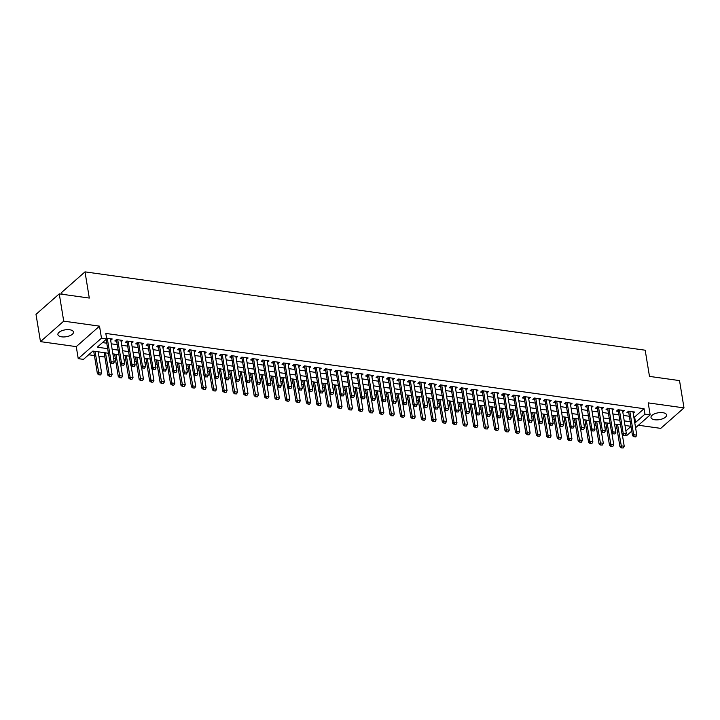 <?xml version="1.0" encoding="UTF-8"?>
<svg xmlns="http://www.w3.org/2000/svg" width="720" height="720" viewBox="0 0 720 720"><rect width="100%" height="100%" fill="white"/><g stroke="black" fill="none" stroke-linecap="round" stroke-linejoin="round"><path stroke-width="1.08" d="M61.659 336.834A7.884 3.483 170.7 0 0 69.768 335.754A7.884 3.483 170.7 0 0 73.467 332.019A7.884 3.483 170.7 0 0 69.705 329.751A7.884 3.483 170.7 0 0 61.596 330.831A7.884 3.483 170.7 0 0 57.897 334.566A7.884 3.483 170.7 0 0 61.659 336.834M654.768 419.769A7.884 3.483 170.7 0 0 662.868 418.689A7.884 3.483 170.7 0 0 666.576 414.954A7.884 3.483 170.7 0 0 662.814 412.686A7.884 3.483 170.7 0 0 654.705 413.766A7.884 3.483 170.7 0 0 651.006 417.501A7.884 3.483 170.7 0 0 654.768 419.769M108.423 353.241L92.88 351.072L83.457 359.37L78.228 358.641L101.484 338.166L106.704 338.895L97.281 347.193L107.676 348.651M76.266 346.635L99.513 326.151L63.72 321.147L59.256 293.859L36 314.343L40.473 341.631L76.266 346.635L78.228 358.641M62.073 294.255L61.758 292.347L85.005 271.863L645.192 350.208L649.485 376.398L679.527 380.601L684 407.889L648.207 402.885L650.169 414.891L635.58 427.743M638.415 425.25L660.744 428.373L684 407.889M631.773 431.1L626.922 435.375L625.482 435.168M88.677 354.771L94.428 355.572M98.883 356.202L104.877 357.039M113.607 358.254L115.326 358.497M124.056 359.721L125.775 359.955M134.505 361.179L136.233 361.422M144.954 362.637L146.682 362.88M155.412 364.104L157.131 364.347M165.861 365.562L167.58 365.805M176.31 367.029L178.038 367.263M186.759 368.487L188.487 368.73M197.217 369.945L198.936 370.188M207.666 371.412L209.385 371.655M218.115 372.87L219.843 373.113M228.564 374.328L230.292 374.571M239.022 375.795L240.741 376.038M249.471 377.253L251.19 377.496M259.92 378.72L261.648 378.954M270.369 380.178L272.097 380.421M280.827 381.636L282.546 381.879M291.276 383.103L292.995 383.346M301.725 384.561L303.453 384.804M312.174 386.028L313.902 386.262M322.632 387.486L324.351 387.729M333.081 388.944L334.8 389.187M343.53 390.411L345.258 390.654M353.979 391.869L355.707 392.112M364.437 393.336L366.156 393.57M374.886 394.794L376.605 395.037M385.335 396.252L387.063 396.495M395.784 397.719L397.512 397.962M406.242 399.177L407.961 399.42M416.691 400.635L418.41 400.878M427.14 402.102L428.868 402.345M437.589 403.56L439.317 403.803M448.047 405.027L449.766 405.261M458.496 406.485L460.215 406.728M468.945 407.943L470.673 408.186M479.394 409.41L481.122 409.653M489.852 410.868L491.571 411.111M500.301 412.335L502.02 412.569M510.75 413.793L512.478 414.036M521.199 415.251L522.927 415.494M531.657 416.718L533.376 416.961M542.106 418.176L543.825 418.419M552.555 419.643L554.283 419.877M563.004 421.101L564.732 421.344M573.462 422.559L575.181 422.802M583.911 424.026L585.63 424.269M594.36 425.484L596.088 425.727M604.809 426.942L606.537 427.185M615.267 428.409L616.986 428.652M63.72 321.147L40.473 341.631M110.673 340.353L112.23 338.985L106.596 338.193M121.122 341.82L122.679 340.443L116.415 339.57L114.84 340.947L116.667 341.208M131.571 343.278L133.137 341.901L126.864 341.028L125.289 342.414L127.116 342.666M142.029 344.736L143.586 343.368L137.313 342.486L135.747 343.872L137.565 344.133M152.478 346.203L154.035 344.826L147.762 343.953L146.196 345.339L148.023 345.591M162.927 347.661L164.484 346.293L158.22 345.411L156.645 346.797L158.472 347.049M173.376 349.128L174.942 347.751L168.669 346.878L167.094 348.255L168.921 348.516M183.834 350.586L185.391 349.209L179.118 348.336L177.552 349.722L179.37 349.974M194.283 352.044L195.84 350.676L189.567 349.794L188.001 351.18L189.828 351.441M204.732 353.511L206.289 352.134L200.025 351.261L198.45 352.647L200.277 352.899M215.181 354.969L216.747 353.601L210.474 352.719L208.899 354.105L210.726 354.357M225.639 356.436L227.196 355.059L220.923 354.186L219.357 355.563L221.175 355.824M236.088 357.894L237.645 356.517L231.372 355.644L229.806 357.03L231.633 357.282M246.537 359.352L248.094 357.984L241.83 357.102L240.255 358.488L242.082 358.74M256.986 360.819L258.552 359.442L252.279 358.569L250.704 359.946L252.531 360.207M267.444 362.277L269.001 360.909L262.728 360.027L261.162 361.413L262.98 361.665M277.893 363.735L279.45 362.367L273.177 361.494L271.611 362.871L273.438 363.132M288.342 365.202L289.899 363.825L283.635 362.952L282.06 364.338L283.887 364.59M298.791 366.66L300.357 365.292L294.084 364.41L292.509 365.796L294.336 366.048M309.249 368.127L310.806 366.75L304.533 365.877L302.967 367.254L304.785 367.515M319.698 369.585L321.255 368.208L314.982 367.335L313.416 368.721L315.243 368.973M330.147 371.043L331.704 369.675L325.44 368.793L323.865 370.179L325.692 370.44M340.596 372.51L342.162 371.133L335.889 370.26L334.314 371.646L336.141 371.898M351.054 373.968L352.611 372.6L346.338 371.718L344.772 373.104L346.59 373.356M361.503 375.435L363.06 374.058L356.787 373.185L355.221 374.562L357.048 374.823M371.952 376.893L373.509 375.516L367.245 374.643L365.67 376.029L367.497 376.281M382.401 378.351L383.967 376.983L377.694 376.101L376.119 377.487L377.946 377.748M392.859 379.818L394.416 378.441L388.143 377.568L386.568 378.954L388.395 379.206M403.308 381.276L404.865 379.908L398.592 379.026L397.026 380.412L398.853 380.664M413.757 382.743L415.314 381.366L409.05 380.493L407.475 381.87L409.302 382.131M424.206 384.201L425.772 382.824L419.499 381.951L417.924 383.337L419.751 383.589M434.664 385.659L436.221 384.291L429.948 383.409L428.373 384.795L430.2 385.047M445.113 387.126L446.67 385.749L440.397 384.876L438.831 386.253L440.658 386.514M455.562 388.584L457.119 387.216L450.855 386.334L449.28 387.72L451.107 387.972M466.011 390.042L467.577 388.674L461.304 387.801L459.729 389.178L461.556 389.439M476.469 391.509L478.026 390.132L471.753 389.259L470.178 390.645L472.005 390.897M486.918 392.967L488.475 391.599L482.202 390.717L480.636 392.103L482.463 392.355M497.367 394.434L498.924 393.057L492.66 392.184L491.085 393.561L492.912 393.822M507.816 395.892L509.382 394.515L503.109 393.642L501.534 395.028L503.361 395.28M518.274 397.35L519.831 395.982L513.558 395.1L511.983 396.486L513.81 396.747M528.723 398.817L530.28 397.44L524.007 396.567L522.441 397.953L524.268 398.205M539.172 400.275L540.729 398.907L534.465 398.025L532.89 399.411L534.717 399.663M549.621 401.742L551.187 400.365L544.914 399.492L543.339 400.869L545.166 401.13M560.079 403.2L561.636 401.823L555.363 400.95L553.788 402.336L555.615 402.588M570.528 404.658L572.085 403.29L565.812 402.408L564.246 403.794L566.064 404.055M580.977 406.125L582.534 404.748L576.261 403.875L574.695 405.261L576.522 405.513M591.426 407.583L592.983 406.215L586.719 405.333L585.144 406.719L586.971 406.971M601.884 409.05L603.441 407.673L597.168 406.8L595.593 408.177L597.42 408.438M612.333 410.508L613.89 409.131L607.617 408.258L606.051 409.644L607.869 409.896M622.782 411.966L624.339 410.598L618.066 409.716L616.5 411.102L618.327 411.354M624.996 425.484L630.99 426.321M633.798 416.889L634.626 417.006L644.049 408.699L105.813 333.432L106.704 338.895M102.51 342.594L106.776 343.188M111.24 343.818L117.234 344.655M121.689 345.276L127.683 346.113M132.138 346.734L138.132 347.571M142.596 348.201L148.581 349.038M153.045 349.659L159.039 350.496M163.494 351.126L169.488 351.963M173.943 352.584L179.937 353.421M184.401 354.042L190.386 354.879M194.85 355.509L200.844 356.346M205.299 356.967L211.293 357.804M215.748 358.425L221.742 359.271M226.206 359.892L232.191 360.729M236.655 361.35L242.649 362.187M247.104 362.817L253.098 363.654M257.553 364.275L263.547 365.112M268.011 365.733L273.996 366.579M278.46 367.2L284.454 368.037M288.909 368.658L294.903 369.495M299.358 370.125L305.352 370.962M309.816 371.583L315.801 372.42M320.265 373.041L326.259 373.878M330.714 374.508L336.708 375.345M341.163 375.966L347.157 376.803M351.621 377.433L357.606 378.27M362.07 378.891L368.064 379.728M372.519 380.349L378.513 381.186M382.968 381.816L388.962 382.653M393.426 383.274L399.411 384.111M403.875 384.741L409.869 385.578M414.324 386.199L420.318 387.036M424.773 387.657L430.767 388.494M435.231 389.124L441.216 389.961M445.68 390.582L451.665 391.419M456.129 392.04L462.123 392.886M466.578 393.507L472.572 394.344M477.036 394.965L483.021 395.802M487.485 396.432L493.47 397.269M497.934 397.89L503.928 398.727M508.383 399.348L514.377 400.185M518.841 400.815L524.826 401.652M529.29 402.273L535.275 403.11M539.739 403.74L545.733 404.577M550.188 405.198L556.182 406.035M560.646 406.656L566.631 407.493M571.095 408.123L577.08 408.96M581.544 409.581L587.538 410.418M591.993 411.048L597.987 411.885M602.442 412.506L608.436 413.343M612.9 413.964L618.885 414.801M623.349 415.431L629.343 416.268M633.231 413.433L634.788 412.056L628.524 411.183L626.949 412.56L628.776 412.821M99.513 326.151L101.484 338.166M644.049 408.699L644.949 414.162L650.169 414.891M59.256 293.859L89.298 298.062L85.005 271.863M620.532 424.854L614.547 424.017M610.083 423.396L604.089 422.559M599.634 421.938L593.64 421.092M589.185 420.471L583.191 419.634M578.727 419.013L572.742 418.176M568.278 417.546L562.284 416.709M557.829 416.088L551.835 415.251M547.38 414.63L541.386 413.793M536.922 413.163L530.937 412.326M526.473 411.705L520.479 410.868M516.024 410.238L510.03 409.401M505.575 408.78L499.581 407.943M495.117 407.322L489.132 406.485M484.668 405.855L478.674 405.018M474.219 404.397L468.225 403.56M463.77 402.93L457.776 402.093M453.312 401.472L447.327 400.635M442.863 400.014L436.869 399.177M432.414 398.547L426.42 397.71M421.965 397.089L415.971 396.252M411.507 395.631L405.522 394.785M401.058 394.164L395.064 393.327M390.609 392.706L384.615 391.869M380.16 391.239L374.166 390.402M369.702 389.781L363.717 388.944M359.253 388.323L353.259 387.486M348.804 386.856L342.81 386.019M338.355 385.398L332.361 384.561M327.897 383.931L321.912 383.094M317.448 382.473L311.463 381.636M306.999 381.015L301.005 380.178M296.55 379.548L290.556 378.711M286.092 378.09L280.107 377.253M275.643 376.623L269.658 375.786M265.194 375.165L259.2 374.328M254.745 373.707L248.751 372.87M244.287 372.24L238.302 371.403M233.838 370.782L227.853 369.945M223.389 369.324L217.395 368.478M212.94 367.857L206.946 367.02M202.482 366.399L196.497 365.562M192.033 364.932L186.048 364.095M181.584 363.474L175.59 362.637M171.135 362.016L165.141 361.179M160.677 360.549L154.692 359.712M150.228 359.091L144.243 358.254M139.779 357.624L133.785 356.787M129.33 356.166L123.336 355.329M118.881 354.708L112.887 353.871M625.887 430.947L631.008 426.438M634.698 422.343L635.517 422.46L644.949 414.162M112.131 349.272L118.125 350.109M122.58 350.73L128.574 351.567M133.038 352.197L139.023 353.034M143.487 353.655L149.481 354.492M153.936 355.122L159.93 355.959M164.385 356.58L170.379 357.417M174.843 358.038L180.828 358.875M185.292 359.505L191.286 360.342M195.741 360.963L201.735 361.8M206.19 362.43L212.184 363.267M216.648 363.888L222.633 364.725M227.097 365.346L233.091 366.183M237.546 366.813L243.54 367.65M247.995 368.271L253.989 369.108M258.453 369.729L264.438 370.575M268.902 371.196L274.896 372.033M279.351 372.654L285.345 373.491M289.8 374.121L295.794 374.958M300.258 375.579L306.243 376.416M310.707 377.037L316.701 377.874M321.156 378.504L327.15 379.341M331.605 379.962L337.599 380.799M342.063 381.429L348.048 382.266M352.512 382.887L358.506 383.724M362.961 384.345L368.955 385.182M373.41 385.812L379.404 386.649M383.868 387.27L389.853 388.107M394.317 388.737L400.311 389.574M404.766 390.195L410.76 391.032M415.215 391.653L421.209 392.49M425.673 393.12L431.658 393.957M436.122 394.578L442.116 395.415M446.571 396.036L452.565 396.882M457.02 397.503L463.014 398.34M467.478 398.961L473.463 399.798M477.927 400.428L483.921 401.265M488.376 401.886L494.37 402.723M498.825 403.344L504.819 404.181M509.283 404.811L515.268 405.648M519.732 406.269L525.726 407.106M530.181 407.736L536.175 408.573M540.63 409.194L546.624 410.031M551.088 410.652L557.073 411.489M561.537 412.119L567.531 412.956M571.986 413.577L577.98 414.414M582.435 415.044L588.429 415.881M592.893 416.502L598.878 417.339M603.342 417.96L609.327 418.797M613.791 419.427L619.785 420.264M624.24 420.885L630.234 421.722M634.626 417.006L635.517 422.46M634.203 436.68L635.769 436.896L634.203 436.68L633.663 434.736L632.529 435.726L628.596 411.714A1.233 0.9 48.6 0 0 628.488 411.381L628.434 411.255M632.97 411.804L636.795 435.168L633.663 434.736L629.829 411.363M635.769 436.896L636.795 435.168M632.529 435.726L634.014 436.842M616.266 424.26L619.956 446.796L621.09 445.806L624.222 446.238L622.287 434.43M621.45 447.912L623.205 447.966L621.45 447.912L619.956 446.796M617.589 424.449L621.639 447.75M624.222 446.238L623.205 447.966M623.754 435.213L625.32 435.438L623.754 435.213L623.205 433.269L622.08 434.268L618.147 410.256A1.233 0.9 48.6 0 0 618.039 409.914L617.985 409.797M622.512 410.337L626.346 433.71L623.205 433.269L619.38 409.905M625.32 435.438L626.346 433.71M622.08 434.268L623.565 435.384M613.305 433.755L614.871 433.971L613.305 433.755L612.756 431.811L611.622 432.81L607.689 408.798A1.233 0.9 48.6 0 0 607.59 408.456L607.536 408.33M612.063 408.879L615.888 432.252L612.756 431.811L608.931 408.438M614.871 433.971L615.888 432.252M611.622 432.81L613.116 433.917M602.847 432.297L604.422 432.513L602.847 432.297L602.307 430.353L601.173 431.343L597.24 407.331A1.233 0.9 48.6 0 0 597.141 406.998L597.087 406.872M601.614 407.421L605.439 430.785L602.307 430.353L598.482 406.98M604.422 432.513L605.439 430.785M601.173 431.343L602.658 432.459M592.398 430.83L593.964 431.046L592.398 430.83L591.858 428.886L590.724 429.885L586.791 405.873A1.233 0.9 48.6 0 0 586.683 405.531L586.629 405.414M591.165 405.954L594.99 429.327L591.858 428.886L588.024 405.522M593.964 431.046L594.99 429.327M590.724 429.885L592.209 431.001M605.817 422.802L609.507 445.338L610.641 444.339L613.773 444.78L611.838 432.972M610.992 446.454L612.756 446.508L610.992 446.454L609.507 445.338M607.14 422.982L611.181 446.283M613.773 444.78L612.756 446.508M595.368 421.335L599.058 443.88L600.192 442.881L603.324 443.322L601.389 431.505M600.543 444.987L602.298 445.041L600.543 444.987L599.058 443.88M596.691 421.524L600.732 444.825M603.324 443.322L602.298 445.041M584.91 419.877L588.609 442.413L589.734 441.423L592.875 441.855L590.94 430.047M590.094 443.529L591.849 443.583L590.094 443.529L588.609 442.413M586.242 420.057L590.283 443.367M592.875 441.855L591.849 443.583M574.461 418.41L578.151 440.955L579.285 439.956L582.417 440.397L580.482 428.58M579.645 442.071L581.4 442.125L579.645 442.071L578.151 440.955M575.784 418.599L579.834 441.9M582.417 440.397L581.4 442.125M581.949 429.372L583.515 429.588L581.949 429.372L581.4 427.428L580.275 428.418L576.342 404.406A1.233 0.9 48.6 0 0 576.234 404.073L576.18 403.947M580.707 404.496L584.541 427.86L581.4 427.428L577.575 404.055M583.515 429.588L584.541 427.86M580.275 428.418L581.76 429.534M564.012 416.952L567.702 439.497L568.836 438.498L571.968 438.939L570.033 427.122M569.187 440.604L570.951 440.658L569.187 440.604L567.702 439.497M565.335 417.141L569.376 440.442M571.968 438.939L570.951 440.658M571.5 427.905L573.066 428.13L571.5 427.905L570.951 425.961L569.817 426.96L565.884 402.948A1.233 0.9 48.6 0 0 565.785 402.606L565.731 402.489M570.258 403.029L574.083 426.402L570.951 425.961L567.126 402.597M573.066 428.13L574.083 426.402M569.817 426.96L571.311 428.076M553.563 415.494L557.253 438.03L558.387 437.031L561.519 437.472L559.584 425.664M558.738 439.146L560.493 439.2L558.738 439.146L557.253 438.03M554.886 415.674L558.927 438.975M561.519 437.472L560.493 439.2M561.042 426.447L562.617 426.663L561.042 426.447L560.502 424.503L559.368 425.502L555.435 401.49A1.233 0.9 48.6 0 0 555.336 401.148L555.282 401.022M559.809 401.571L563.634 424.944L560.502 424.503L556.677 401.13M562.617 426.663L563.634 424.944M559.368 425.502L560.853 426.609M543.105 414.027L546.804 436.572L547.929 435.573L551.07 436.014L549.135 424.197M548.289 437.679L550.044 437.733L548.289 437.679L546.804 436.572M544.437 414.216L548.478 437.517M551.07 436.014L550.044 437.733M550.593 424.989L552.159 425.205L550.593 424.989L550.053 423.045L548.919 424.035L544.986 400.023A1.233 0.9 48.6 0 0 544.878 399.69L544.824 399.564M549.36 400.113L553.185 423.477L550.053 423.045L546.219 399.672M552.159 425.205L553.185 423.477M548.919 424.035L550.404 425.151M532.656 412.569L536.346 435.105L537.48 434.115L540.612 434.547L538.677 422.739M537.84 436.221L539.595 436.275L537.84 436.221L536.346 435.105M533.979 412.749L538.029 436.059M540.612 434.547L539.595 436.275M540.144 423.522L541.71 423.747L540.144 423.522L539.595 421.578L538.47 422.577L534.537 398.565A1.233 0.9 48.6 0 0 534.429 398.223L534.375 398.106M538.902 398.646L542.736 422.019L539.595 421.578L535.77 398.214M541.71 423.747L542.736 422.019M538.47 422.577L539.955 423.693M522.207 411.111L525.897 433.647L527.031 432.648L530.163 433.089L528.228 421.272M527.382 434.763L529.146 434.817L527.382 434.763L525.897 433.647M523.53 411.291L527.571 434.592M530.163 433.089L529.146 434.817M529.695 422.064L531.261 422.28L529.695 422.064L529.146 420.12L528.012 421.119L524.079 397.098A1.233 0.9 48.6 0 0 523.98 396.765L523.926 396.639M528.453 397.188L532.278 420.561L529.146 420.12L525.321 396.747M531.261 422.28L532.278 420.561M528.012 421.119L529.506 422.226M511.758 409.644L515.448 432.189L516.582 431.19L519.714 431.631L517.779 419.814M516.933 433.296L518.688 433.35L516.933 433.296L515.448 432.189M513.081 409.833L517.122 433.134M519.714 431.631L518.688 433.35M519.237 420.597L520.812 420.822L519.237 420.597L518.697 418.653L517.563 419.652L513.63 395.64A1.233 0.9 48.6 0 0 513.531 395.298L513.477 395.181M518.004 395.73L521.829 419.094L518.697 418.653L514.872 395.289M520.812 420.822L521.829 419.094M517.563 419.652L519.048 420.768M501.309 408.186L504.999 430.722L506.124 429.723L509.265 430.164L507.33 418.356M506.484 431.838L508.239 431.892L506.484 431.838L504.999 430.722M502.632 408.366L506.673 431.667M509.265 430.164L508.239 431.892M508.788 419.139L510.354 419.355L508.788 419.139L508.248 417.195L507.114 418.194L503.181 394.182A1.233 0.9 48.6 0 0 503.073 393.84L503.019 393.714M507.555 394.263L511.38 417.636L508.248 417.195L504.414 393.822M510.354 419.355L511.38 417.636M507.114 418.194L508.599 419.301M490.851 406.719L494.541 429.264L495.675 428.265L498.807 428.706L496.872 416.889M496.035 430.38L497.79 430.425L496.035 430.38L494.541 429.264M492.174 406.908L496.224 430.209M498.807 428.706L497.79 430.425M498.339 417.681L499.905 417.897L498.339 417.681L497.79 415.737L496.665 416.727L492.732 392.715A1.233 0.9 48.6 0 0 492.624 392.382L492.57 392.256M497.097 392.805L500.931 416.169L497.79 415.737L493.965 392.364M499.905 417.897L500.931 416.169M496.665 416.727L498.15 417.843M480.402 405.261L484.092 427.797L485.226 426.807L488.358 427.239L486.423 415.431M485.577 428.913L487.341 428.967L485.577 428.913L484.092 427.797M481.725 405.45L485.766 428.751M488.358 427.239L487.341 428.967M487.89 416.214L489.456 416.439L487.89 416.214L487.341 414.27L486.207 415.269L482.274 391.257A1.233 0.9 48.6 0 0 482.175 390.915L482.121 390.798M486.648 391.338L490.473 414.711L487.341 414.27L483.516 390.906M489.456 416.439L490.473 414.711M486.207 415.269L487.701 416.385M469.953 403.803L473.643 426.339L474.777 425.34L477.909 425.781L475.974 413.964M475.128 427.455L476.883 427.509L475.128 427.455L473.643 426.339M471.276 403.983L475.317 427.284M477.909 425.781L476.883 427.509M477.432 414.756L479.007 414.972L477.432 414.756L476.892 412.812L475.758 413.811L471.825 389.79A1.233 0.9 48.6 0 0 471.726 389.457L471.672 389.331M476.199 389.88L480.024 413.253L476.892 412.812L473.067 389.439M479.007 414.972L480.024 413.253M475.758 413.811L477.243 414.918M459.504 402.336L463.194 424.881L464.319 423.882L467.46 424.323L465.525 412.506M464.679 425.988L466.434 426.042L464.679 425.988L463.194 424.881M460.827 402.525L464.868 425.826M467.46 424.323L466.434 426.042M466.983 413.289L468.549 413.514L466.983 413.289L466.443 411.354L465.309 412.344L461.376 388.332A1.233 0.9 48.6 0 0 461.268 387.999L461.214 387.873M465.75 388.422L469.575 411.786L466.443 411.354L462.609 387.981M468.549 413.514L469.575 411.786M465.309 412.344L466.794 413.46M449.046 400.878L452.736 423.414L453.87 422.424L457.002 422.856L455.076 411.048M454.23 424.53L455.985 424.584L454.23 424.53L452.736 423.414M450.369 401.058L454.419 424.368M457.002 422.856L455.985 424.584M456.534 411.831L458.1 412.047L456.534 411.831L455.985 409.887L454.86 410.886L450.927 386.874A1.233 0.9 48.6 0 0 450.819 386.532L450.765 386.406M455.292 386.955L459.126 410.328L455.985 409.887L452.16 386.514M458.1 412.047L459.126 410.328M454.86 410.886L456.345 412.002M438.597 399.411L442.287 421.956L443.421 420.957L446.553 421.398L444.618 409.581M443.772 423.072L445.536 423.117L443.772 423.072L442.287 421.956M439.92 399.6L443.961 422.901M446.553 421.398L445.536 423.117M446.085 410.373L447.651 410.589L446.085 410.373L445.536 408.429L444.402 409.419L440.469 385.407A1.233 0.9 48.6 0 0 440.37 385.074L440.316 384.948M444.843 385.497L448.668 408.861L445.536 408.429L441.711 385.056M447.651 410.589L448.668 408.861M444.402 409.419L445.896 410.535M428.148 397.953L431.838 420.489L432.972 419.499L436.104 419.931L434.169 408.123M433.323 421.605L435.078 421.659L433.323 421.605L431.838 420.489M429.471 398.142L433.512 421.443M436.104 419.931L435.078 421.659M435.627 408.906L437.202 409.131L435.627 408.906L435.087 406.962L433.953 407.961L430.02 383.949A1.233 0.9 48.6 0 0 429.921 383.607L429.867 383.49M434.394 384.03L438.219 407.403L435.087 406.962L431.262 383.598M437.202 409.131L438.219 407.403M433.953 407.961L435.438 409.077M417.699 396.495L421.389 419.031L422.514 418.032L425.655 418.473L423.72 406.665M422.874 420.147L424.629 420.201L422.874 420.147L421.389 419.031M419.022 396.675L423.063 419.976M425.655 418.473L424.629 420.201M425.178 407.448L426.744 407.664L425.178 407.448L424.638 405.504L423.504 406.503L419.571 382.491A1.233 0.9 48.6 0 0 419.463 382.149L419.409 382.023M423.945 382.572L427.77 405.945L424.638 405.504L420.804 382.131M426.744 407.664L427.77 405.945M423.504 406.503L424.989 407.61M407.241 395.028L410.931 417.573L412.065 416.574L415.197 417.015L413.271 405.198M412.425 418.68L414.18 418.734L412.425 418.68L410.931 417.573M408.564 395.217L412.614 418.518M415.197 417.015L414.18 418.734M414.729 405.99L416.295 406.206L414.729 405.99L414.18 404.046L413.055 405.036L409.122 381.024A1.233 0.9 48.6 0 0 409.014 380.691L408.96 380.565M413.487 381.114L417.321 404.478L414.18 404.046L410.355 380.673M416.295 406.206L417.321 404.478M413.055 405.036L414.54 406.152M396.792 393.57L400.482 416.106L401.616 415.116L404.748 415.548L402.813 403.74M401.967 417.222L403.731 417.276L401.967 417.222L400.482 416.106M398.115 393.75L402.156 417.06M404.748 415.548L403.731 417.276M404.28 404.523L405.846 404.739L404.28 404.523L403.731 402.579L402.597 403.578L398.664 379.566A1.233 0.9 48.6 0 0 398.565 379.224L398.511 379.107M403.038 379.647L406.863 403.02L403.731 402.579L399.906 379.215M405.846 404.739L406.863 403.02M402.597 403.578L404.091 404.694M386.343 392.103L390.033 414.648L391.167 413.649L394.299 414.09L392.364 402.273M391.518 415.764L393.273 415.818L391.518 415.764L390.033 414.648M387.666 392.292L391.707 415.593M394.299 414.09L393.273 415.818M393.822 403.065L395.397 403.281L393.822 403.065L393.282 401.121L392.148 402.111L388.215 378.099A1.233 0.9 48.6 0 0 388.116 377.766L388.062 377.64M392.589 378.189L396.414 401.553L393.282 401.121L389.457 377.748M395.397 403.281L396.414 401.553M392.148 402.111L393.633 403.227M375.894 390.645L379.584 413.19L380.709 412.191L383.85 412.632L381.915 400.815M381.069 414.297L382.824 414.351L381.069 414.297L379.584 413.19M377.217 390.834L381.258 414.135M383.85 412.632L382.824 414.351M383.373 401.598L384.939 401.823L383.373 401.598L382.833 399.654L381.699 400.653L377.766 376.641A1.233 0.9 48.6 0 0 377.667 376.299L377.604 376.182M382.14 376.722L385.965 400.095L382.833 399.654L378.999 376.29M384.939 401.823L385.965 400.095M381.699 400.653L383.184 401.769M365.436 389.187L369.126 411.723L370.26 410.724L373.392 411.165L371.466 399.357M370.62 412.839L372.375 412.893L370.62 412.839L369.126 411.723M366.759 389.367L370.809 412.668M373.392 411.165L372.375 412.893M372.924 400.14L374.49 400.356L372.924 400.14L372.375 398.196L371.25 399.195L367.317 375.183A1.233 0.9 48.6 0 0 367.209 374.841L367.155 374.715M371.691 375.264L375.516 398.637L372.375 398.196L368.55 374.823M374.49 400.356L375.516 398.637M371.25 399.195L372.735 400.302M362.475 398.682L364.041 398.898L362.475 398.682L361.926 396.738L360.792 397.728L356.859 373.716A1.233 0.9 48.6 0 0 356.76 373.383L356.706 373.257M361.233 373.806L365.058 397.17L361.926 396.738L358.101 373.365M364.041 398.898L365.058 397.17M360.792 397.728L362.286 398.844M352.017 397.215L353.592 397.44L352.017 397.215L351.477 395.271L350.343 396.27L346.41 372.258A1.233 0.9 48.6 0 0 346.311 371.916L346.257 371.799M350.784 372.339L354.609 395.712L351.477 395.271L347.652 371.907M353.592 397.44L354.609 395.712M350.343 396.27L351.828 397.386M354.987 387.72L358.677 410.265L359.811 409.266L362.943 409.707L361.008 397.89M360.162 411.372L361.926 411.426L360.162 411.372L358.677 410.265M356.31 387.909L360.351 411.21M362.943 409.707L361.926 411.426M344.538 386.262L348.228 408.798L349.362 407.808L352.494 408.24L350.559 396.432M349.713 409.914L351.468 409.968L349.713 409.914L348.228 408.798M345.861 386.442L349.902 409.752M352.494 408.24L351.468 409.968M334.089 384.804L337.779 407.34L338.904 406.341L342.045 406.782L340.11 394.965M339.264 408.456L341.019 408.51L339.264 408.456L337.779 407.34M335.412 384.984L339.453 408.285M342.045 406.782L341.019 408.51M341.568 395.757L343.134 395.973L341.568 395.757L341.028 393.813L339.894 394.812L335.961 370.791A1.233 0.9 48.6 0 0 335.862 370.458L335.799 370.332M340.335 370.881L344.16 394.254L341.028 393.813L337.194 370.44M343.134 395.973L344.16 394.254M339.894 394.812L341.379 395.919M323.631 383.337L327.321 405.882L328.455 404.883L331.587 405.324L329.661 393.507M328.815 406.989L330.57 407.043L328.815 406.989L327.321 405.882M324.954 383.526L329.004 406.827M331.587 405.324L330.57 407.043M331.119 394.29L332.685 394.515L331.119 394.29L330.57 392.346L329.445 393.345L325.512 369.333A1.233 0.9 48.6 0 0 325.404 368.991L325.35 368.874M329.886 369.423L333.711 392.787L330.57 392.346L326.745 368.982M332.685 394.515L333.711 392.787M329.445 393.345L330.93 394.461M313.182 381.879L316.872 404.415L318.006 403.416L321.138 403.857L319.203 392.049M318.357 405.531L320.121 405.585L318.357 405.531L316.872 404.415M314.505 382.059L318.546 405.36M321.138 403.857L320.121 405.585M320.67 392.832L322.236 393.048L320.67 392.832L320.121 390.888L318.987 391.887L315.063 367.875A1.233 0.9 48.6 0 0 314.955 367.533L314.901 367.407M319.428 367.956L323.253 391.329L320.121 390.888L316.296 367.515M322.236 393.048L323.253 391.329M318.987 391.887L320.481 392.994M302.733 380.412L306.423 402.957L307.557 401.958L310.689 402.399L308.754 390.582M307.908 404.073L309.663 404.118L307.908 404.073L306.423 402.957M304.056 380.601L308.097 403.902M310.689 402.399L309.663 404.118M310.212 391.374L311.787 391.59L310.212 391.374L309.672 389.43L308.538 390.42L304.605 366.408A1.233 0.9 48.6 0 0 304.506 366.075L304.452 365.949M308.979 366.498L312.804 389.862L309.672 389.43L305.847 366.057M311.787 391.59L312.804 389.862M308.538 390.42L310.023 391.536M292.284 378.954L295.974 401.49L297.099 400.5L300.24 400.932L298.305 389.124M297.459 402.606L299.214 402.66L297.459 402.606L295.974 401.49M293.607 379.143L297.648 402.444M300.24 400.932L299.214 402.66M299.763 389.907L301.329 390.132L299.763 389.907L299.223 387.963L298.089 388.962L294.156 364.95A1.233 0.9 48.6 0 0 294.057 364.608L293.994 364.491M298.53 365.031L302.355 388.404L299.223 387.963L295.389 364.599M301.329 390.132L302.355 388.404M298.089 388.962L299.574 390.078M281.826 377.496L285.516 400.032L286.65 399.033L289.791 399.474L287.856 387.657M287.01 401.148L288.765 401.202L287.01 401.148L285.516 400.032M283.158 377.676L287.199 400.977M289.791 399.474L288.765 401.202M289.314 388.449L290.88 388.665L289.314 388.449L288.765 386.505L287.64 387.504L283.707 363.483A1.233 0.9 48.6 0 0 283.599 363.15L283.545 363.024M288.081 363.573L291.906 386.946L288.765 386.505L284.94 363.132M290.88 388.665L291.906 386.946M287.64 387.504L289.125 388.611M271.377 376.029L275.067 398.574L276.201 397.575L279.333 398.016L277.398 386.199M276.552 399.681L278.316 399.735L276.552 399.681L275.067 398.574M272.7 376.218L276.741 399.519M279.333 398.016L278.316 399.735M278.865 386.982L280.431 387.207L278.865 386.982L278.316 385.047L277.182 386.037L273.258 362.025A1.233 0.9 48.6 0 0 273.15 361.692L273.096 361.566M277.623 362.115L281.457 385.479L278.316 385.047L274.491 361.674M280.431 387.207L281.457 385.479M277.182 386.037L278.676 387.153M260.928 374.571L264.618 397.107L265.752 396.117L268.884 396.549L266.949 384.741M266.103 398.223L267.858 398.277L266.103 398.223L264.618 397.107M262.251 374.751L266.292 398.061M268.884 396.549L267.858 398.277M268.407 385.524L269.982 385.74L268.407 385.524L267.867 383.58L266.733 384.579L262.8 360.567A1.233 0.9 48.6 0 0 262.701 360.225L262.647 360.099M267.174 360.648L270.999 384.021L267.867 383.58L264.042 360.207M269.982 385.74L270.999 384.021M266.733 384.579L268.218 385.695M250.479 373.104L254.169 395.649L255.294 394.65L258.435 395.091L256.5 383.274M255.654 396.765L257.409 396.81L255.654 396.765L254.169 395.649M251.802 373.293L255.843 396.594M258.435 395.091L257.409 396.81M257.958 384.066L259.524 384.282L257.958 384.066L257.418 382.122L256.284 383.112L252.351 359.1A1.233 0.9 48.6 0 0 252.252 358.767L252.189 358.641M256.725 359.19L260.55 382.554L257.418 382.122L253.584 358.749M259.524 384.282L260.55 382.554M256.284 383.112L257.769 384.228M240.021 371.646L243.711 394.182L244.845 393.192L247.986 393.624L246.051 381.816M245.205 395.298L246.96 395.352L245.205 395.298L243.711 394.182M241.353 371.835L245.394 395.136M247.986 393.624L246.96 395.352M247.509 382.599L249.075 382.824L247.509 382.599L246.96 380.655L245.835 381.654L241.902 357.642A1.233 0.9 48.6 0 0 241.794 357.3L241.74 357.183M246.276 357.723L250.101 381.096L246.96 380.655L243.135 357.291M249.075 382.824L250.101 381.096M245.835 381.654L247.32 382.77M229.572 370.188L233.262 392.724L234.396 391.725L237.528 392.166L235.593 380.358M234.747 393.84L236.511 393.894L234.747 393.84L233.262 392.724M230.895 370.368L234.936 393.669M237.528 392.166L236.511 393.894M237.06 381.141L238.626 381.357L237.06 381.141L236.511 379.197L235.377 380.196L231.453 356.184A1.233 0.9 48.6 0 0 231.345 355.842L231.291 355.716M235.818 356.265L239.652 379.638L236.511 379.197L232.686 355.824M238.626 381.357L239.652 379.638M235.377 380.196L236.871 381.303M219.123 368.721L222.813 391.266L223.947 390.267L227.079 390.708L225.144 378.891M224.298 392.373L226.053 392.427L224.298 392.373L222.813 391.266M220.446 368.91L224.487 392.211M227.079 390.708L226.053 392.427M226.602 379.683L228.177 379.899L226.602 379.683L226.062 377.739L224.928 378.729L220.995 354.717A1.233 0.9 48.6 0 0 220.896 354.384L220.842 354.258M225.369 354.807L229.194 378.171L226.062 377.739L222.237 354.366M228.177 379.899L229.194 378.171M224.928 378.729L226.413 379.845M208.674 367.263L212.364 389.799L213.489 388.809L216.63 389.241L214.695 377.433M213.849 390.915L215.604 390.969L213.849 390.915L212.364 389.799M209.997 367.443L214.038 390.753M216.63 389.241L215.604 390.969M216.153 378.216L217.719 378.432L216.153 378.216L215.613 376.272L214.479 377.271L210.546 353.259A1.233 0.9 48.6 0 0 210.447 352.917L210.384 352.8M214.92 353.34L218.745 376.713L215.613 376.272L211.779 352.908M217.719 378.432L218.745 376.713M214.479 377.271L215.964 378.387M198.216 365.796L201.906 388.341L203.04 387.342L206.181 387.783L204.246 375.966M203.4 389.457L205.155 389.511L203.4 389.457L201.906 388.341M199.548 365.985L203.589 389.286M206.181 387.783L205.155 389.511M205.704 376.758L207.27 376.974L205.704 376.758L205.155 374.814L204.03 375.804L200.097 351.792A1.233 0.9 48.6 0 0 199.989 351.459L199.935 351.333M204.471 351.882L208.296 375.246L205.155 374.814L201.33 351.441M207.27 376.974L208.296 375.246M204.03 375.804L205.515 376.92M187.767 364.338L191.457 386.883L192.591 385.884L195.723 386.325L193.788 374.508M192.951 387.99L194.706 388.044L192.951 387.99L191.457 386.883M189.09 364.527L193.131 387.828M195.723 386.325L194.706 388.044M195.255 375.291L196.821 375.516L195.255 375.291L194.706 373.347L193.572 374.346L189.648 350.334A1.233 0.9 48.6 0 0 189.54 349.992L189.486 349.875M194.013 350.415L197.847 373.788L194.706 373.347L190.881 349.983M196.821 375.516L197.847 373.788M193.572 374.346L195.066 375.462M177.318 362.88L181.008 385.416L182.142 384.417L185.274 384.858L183.339 373.05M182.493 386.532L184.248 386.586L182.493 386.532L181.008 385.416M178.641 363.06L182.682 386.361M185.274 384.858L184.248 386.586M184.797 373.833L186.372 374.049L184.797 373.833L184.257 371.889L183.123 372.888L179.19 348.876A1.233 0.9 48.6 0 0 179.091 348.534L179.037 348.408M183.564 348.957L187.389 372.33L184.257 371.889L180.432 348.516M186.372 374.049L187.389 372.33M183.123 372.888L184.617 373.995M166.869 361.413L170.559 383.958L171.684 382.959L174.825 383.4L172.89 371.583M172.044 385.065L173.799 385.119L172.044 385.065L170.559 383.958M168.192 361.602L172.233 384.903M174.825 383.4L173.799 385.119M174.348 372.375L175.914 372.591L174.348 372.375L173.808 370.431L172.674 371.421L168.741 347.409A1.233 0.9 48.6 0 0 168.642 347.076L168.579 346.95M173.115 347.499L176.94 370.863L173.808 370.431L169.974 347.058M175.914 372.591L176.94 370.863M172.674 371.421L174.159 372.537M156.411 359.955L160.101 382.491L161.235 381.501L164.376 381.933L162.441 370.125M161.595 383.607L163.35 383.661L161.595 383.607L160.101 382.491M157.743 360.135L161.784 383.445M164.376 381.933L163.35 383.661M163.899 370.908L165.465 371.133L163.899 370.908L163.35 368.964L162.225 369.963L158.292 345.951A1.233 0.9 48.6 0 0 158.184 345.609L158.13 345.492M162.666 346.032L166.491 369.405L163.35 368.964L159.525 345.6M165.465 371.133L166.491 369.405M162.225 369.963L163.71 371.079M145.962 358.497L149.652 381.033L150.786 380.034L153.918 380.475L151.983 368.658M151.146 382.149L152.901 382.203L151.146 382.149L149.652 381.033M147.285 358.677L151.326 381.978M153.918 380.475L152.901 382.203M153.45 369.45L155.016 369.666L153.45 369.45L152.901 367.506L151.767 368.505L147.843 344.484A1.233 0.9 48.6 0 0 147.735 344.151L147.681 344.025M152.208 344.574L156.042 367.947L152.901 367.506L149.076 344.133M155.016 369.666L156.042 367.947M151.767 368.505L153.261 369.612M135.513 357.03L139.203 379.575L140.337 378.576L143.469 379.017L141.534 367.2M140.688 380.682L142.443 380.736L140.688 380.682L139.203 379.575M136.836 357.219L140.877 380.52M143.469 379.017L142.443 380.736M142.992 367.983L144.567 368.208L142.992 367.983L142.452 366.039L141.318 367.038L137.385 343.026A1.233 0.9 48.6 0 0 137.286 342.684L137.232 342.567M141.759 343.116L145.584 366.48L142.452 366.039L138.627 342.675M144.567 368.208L145.584 366.48M141.318 367.038L142.812 368.154M125.064 355.572L128.754 378.108L129.879 377.109L133.02 377.55L131.085 365.742M130.239 379.224L131.994 379.278L130.239 379.224L128.754 378.108M126.387 355.752L130.428 379.053M133.02 377.55L131.994 379.278M132.543 366.525L134.109 366.741L132.543 366.525L132.003 364.581L130.869 365.58L126.936 341.568A1.233 0.9 48.6 0 0 126.837 341.226L126.774 341.1M131.31 341.649L135.135 365.022L132.003 364.581L128.169 341.208M134.109 366.741L135.135 365.022M130.869 365.58L132.354 366.687M114.606 354.105L118.305 376.65L119.43 375.651L122.571 376.092L120.636 364.275M119.79 377.766L121.545 377.811L119.79 377.766L118.305 376.65M115.938 354.294L119.979 377.595M122.571 376.092L121.545 377.811M122.094 365.067L123.66 365.283L122.094 365.067L121.545 363.123L120.42 364.113L116.487 340.101A1.233 0.9 48.6 0 0 116.379 339.768L116.325 339.642M120.861 340.191L124.686 363.555L121.545 363.123L117.72 339.75M123.66 365.283L124.686 363.555M120.42 364.113L121.905 365.229M104.157 352.647L107.847 375.183L108.981 374.193L112.113 374.625L110.178 362.817M109.341 376.299L111.096 376.353L109.341 376.299L107.847 375.183M105.48 352.836L109.521 376.137M112.113 374.625L111.096 376.353M111.645 363.6L113.211 363.825L111.645 363.6L111.096 361.656L109.971 362.655L106.155 339.381M110.403 338.724L114.237 362.097L111.096 361.656L107.271 338.292M113.211 363.825L114.237 362.097M109.971 362.655L111.456 363.771M93.708 351.189L97.398 373.725L98.532 372.726L101.664 373.167L98.163 351.81M98.883 374.841L100.638 374.895L98.883 374.841L97.398 373.725M95.031 351.369L99.072 374.67M101.664 373.167L100.638 374.895M629.109 411.264L628.596 411.714M618.66 409.797L618.147 410.256M608.211 408.339L607.689 408.798M597.753 406.881L597.24 407.331M587.304 405.414L586.791 405.873M576.855 403.956L576.342 404.406M566.406 402.498L565.884 402.948M555.948 401.031L555.435 401.49M545.499 399.573L544.986 400.023M535.05 398.106L534.537 398.565M524.601 396.648L524.079 397.098M514.143 395.19L513.63 395.64M503.694 393.723L503.181 394.182M493.245 392.265L492.732 392.715M482.796 390.798L482.274 391.257M472.338 389.34L471.825 389.79M461.889 387.882L461.376 388.332M451.44 386.415L450.927 386.874M440.991 384.957L440.469 385.407M430.533 383.49L430.02 383.949M420.084 382.032L419.571 382.491M409.635 380.574L409.122 381.024M399.186 379.107L398.664 379.566M388.728 377.649L388.215 378.099M378.279 376.191L377.766 376.641M367.83 374.724L367.317 375.183M357.381 373.266L356.859 373.716M346.923 371.799L346.41 372.258M336.474 370.341L335.961 370.791M326.025 368.883L325.512 369.333M315.576 367.416L315.063 367.875M305.127 365.958L304.605 366.408M294.669 364.491L294.156 364.95M284.22 363.033L283.707 363.483M273.771 361.575L273.258 362.025M263.322 360.108L262.8 360.567M252.864 358.65L252.351 359.1M242.415 357.183L241.902 357.642M231.966 355.725L231.453 356.184M221.517 354.267L220.995 354.717M211.059 352.8L210.546 353.259M200.61 351.342L200.097 351.792M190.161 349.884L189.648 350.334M179.712 348.417L179.19 348.876M169.254 346.959L168.741 347.409M158.805 345.492L158.292 345.951M148.356 344.034L147.843 344.484M137.907 342.576L137.385 343.026M127.449 341.109L126.936 341.568M117 339.651L116.487 340.101"/></g></svg>
